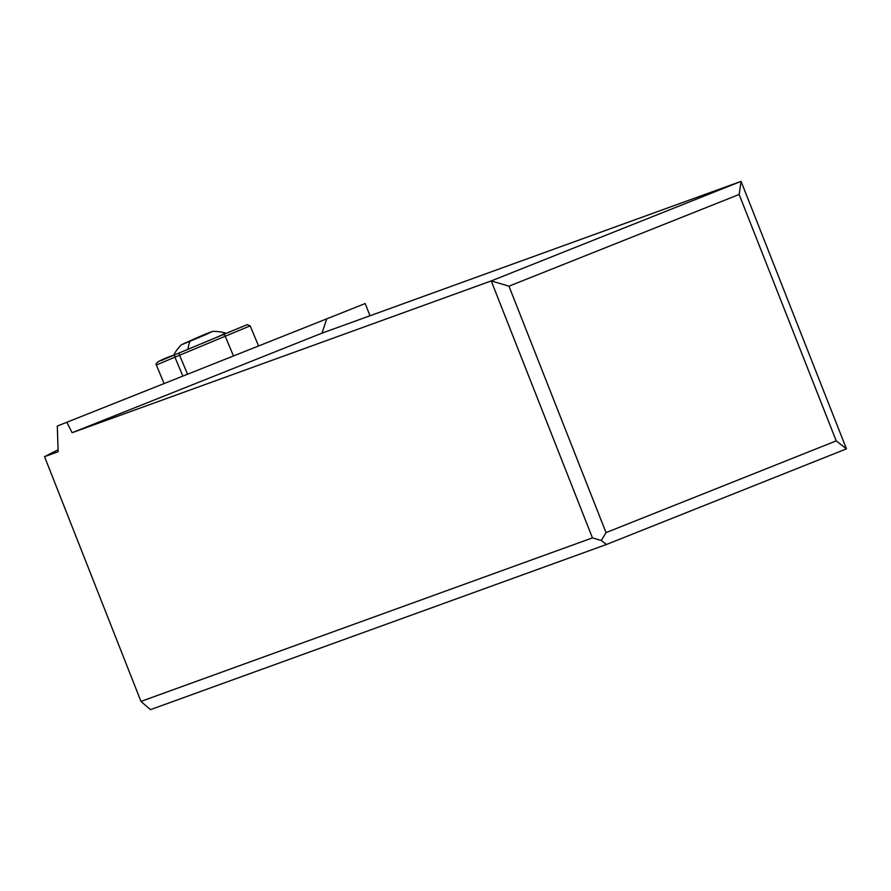 <?xml version="1.0" encoding="UTF-8"?>
<svg xmlns="http://www.w3.org/2000/svg" width="891" height="891" viewBox="0 0 891 891"><rect width="100%" height="100%" fill="white"/><g stroke="black" fill="none" stroke-linecap="round" stroke-linejoin="round"><path stroke-width="1.34" d="M369.988 315.759L365.187 303.553L57.302 426.054L58.138 451.726L44.55 456.649L140.967 701.406L150.468 709.648L606.426 544.501L846.45 448.852L741.078 181.352L739.151 194.45L836.226 440.878L846.45 448.852M365.187 303.553L57.302 426.054M44.55 456.649L58.071 449.732M140.967 701.406L592.437 537.886L601.314 540.514L606.036 532.606L508.961 286.178L491.219 280.921L592.437 537.886M326.674 319.056L321.985 333.145L741.078 181.352L491.219 280.921L72.126 432.714L66.97 422.546M739.151 194.45L508.961 286.178M836.226 440.878L606.036 532.606M606.426 544.501L601.314 540.514M321.985 333.145L72.126 432.714M258.49 345.775L250.171 325.861L247.186 324.658L222.494 334.882A2.261 2.016 67.5 0 1 222.494 334.893A2.261 2.016 67.5 0 1 225.223 336.197L233.409 355.787M225.679 333.568L225.434 333.011A28.3 0.646 156.6 0 1 225.434 333.011A28.3 0.646 156.6 0 1 217.059 337.143M203.727 334.793L181.263 344.85L205.487 334.76L212.381 331.407L203.727 334.793M198.515 337.054L183.49 343.77L207.692 333.212L198.515 337.054L198.793 337.689M250.171 325.861L174.937 357.18L182.789 375.98M187.489 374.109L179.603 355.231A2.261 1.025 -112.7 0 1 179.67 352.758A2.261 1.025 -112.7 0 1 179.67 352.747L247.197 324.658M156.337 364.998C154.533 363.027 160.759 359.596 175.015 354.707L175.015 354.707A2.261 1.025 67.3 0 0 174.937 357.18L156.337 364.998L164.044 383.464M160.993 360.632L179.67 352.747M188.012 349.261A45.274 20.437 -112.7 0 1 189.928 341.509M193.425 339.271L193.67 339.839M222.494 334.893L175.015 354.707M181.263 344.85A45.274 45.274 0 0 0 173.545 355.32M225.412 332.989A45.274 45.274 0 0 0 212.381 331.407"/></g></svg>
